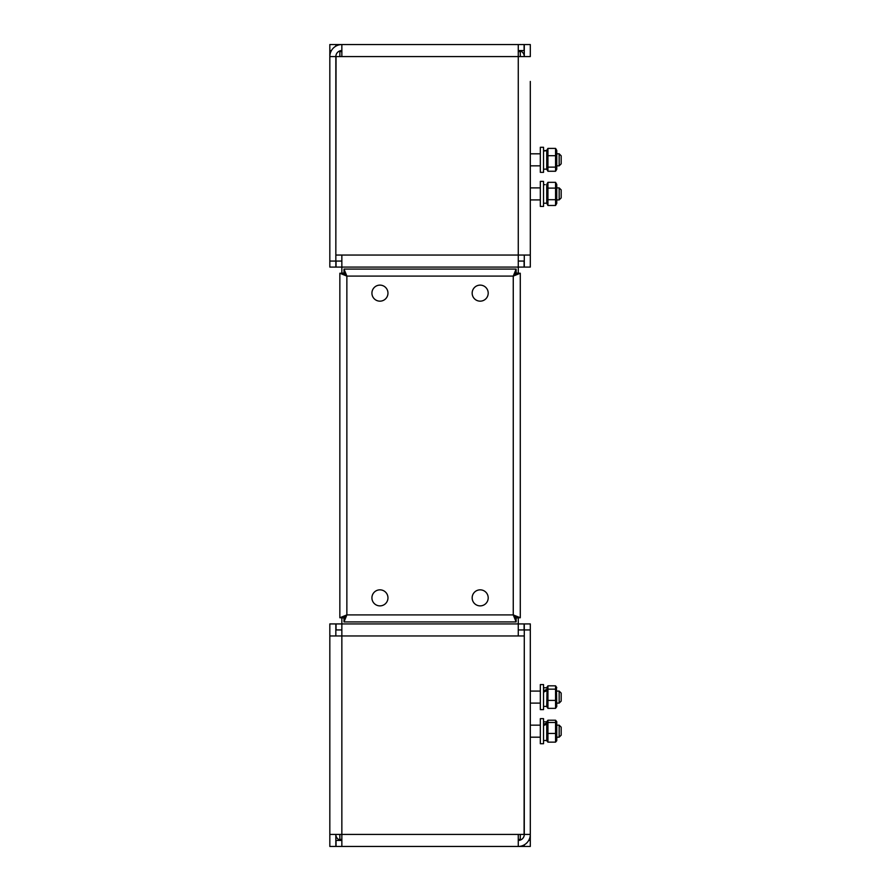 <?xml version="1.0" encoding="UTF-8"?>
<svg xmlns="http://www.w3.org/2000/svg" width="891" height="891" viewBox="0 0 891 891"><rect width="100%" height="100%" fill="white"/><g stroke="black" fill="none" stroke-linecap="round" stroke-linejoin="round"><path stroke-width="1.34" d="M524.287 635.951L524.086 834.422L341.854 834.422L341.854 846.45L336.041 846.45L336.041 840.436L341.854 840.436M524.086 635.951L518.272 635.951L518.272 623.923L341.854 623.923L341.854 635.951L329.826 635.951L329.826 846.45L335.84 846.45L335.84 834.422A6.014 6.014 0 0 0 339.883 840.102M524.086 844.946L524.086 846.45L341.854 846.45M518.272 840.436A6.014 6.014 0 0 0 524.287 834.422L524.287 623.923L530.301 623.923L530.301 834.422A12.029 12.029 0 0 1 518.272 846.45L518.272 834.422M329.826 635.951L329.826 623.923L335.84 623.923L335.84 635.951M329.826 758.241L329.826 724.015M518.272 617.764L518.272 623.923L341.854 623.923L341.854 617.764M341.854 629.937L336.041 629.937L336.041 623.923L341.854 623.923M518.272 623.923L524.086 623.923L524.086 629.937L518.272 629.937M329.826 834.422L341.854 834.422L341.854 635.951L518.272 635.951M528.686 840.436L530.301 840.436L530.301 834.422L524.086 834.422M530.301 168.043L530.301 196.109M530.301 211.746L530.301 199.918L540.325 199.918M530.301 97.876L530.301 151.604M530.301 228.185L530.301 255.049L518.272 255.049L518.272 273.236M341.854 273.236L341.854 255.049L518.272 255.049L518.272 44.55L524.086 44.55L524.086 50.564L518.272 50.564M331.441 50.564L329.826 50.564L329.826 56.578L335.84 56.578L335.84 267.077L329.826 267.077L329.826 56.578A12.029 12.029 0 0 1 341.854 44.55L518.272 44.55L341.854 44.55L341.854 56.578L336.041 56.578L335.84 255.049M341.854 255.049L336.041 255.049M341.854 261.063L336.041 261.063L336.041 267.077L524.086 267.077L524.086 261.063L518.272 261.063M336.041 56.578L335.84 56.578A6.014 6.014 0 0 1 341.854 50.564M341.854 56.578L530.301 56.578L530.301 44.55L524.287 44.55L524.287 56.578A6.014 6.014 0 0 0 520.244 50.898M524.287 255.049L524.287 267.077L530.301 267.077L530.301 81.437M530.301 840.436L530.301 846.45L524.287 846.45L524.287 844.835M524.287 623.923L530.301 623.923M518.272 44.55L488.201 44.55M472.163 44.55L387.964 44.55M371.926 44.55L336.041 44.55L336.041 46.054M329.826 267.077L335.84 267.077M329.826 50.564L329.826 44.55L335.84 44.55L335.84 46.165M520.277 273.236L520.277 617.764L520.277 273.236L516.268 273.236L513.261 276.099L520.277 273.236M518.272 51.567L520.277 51.567L520.277 56.578M520.277 51.567L520.21 50.564M339.85 56.578L339.85 51.567L341.854 51.567M480.182 589.842A8.019 8.019 0 0 0 472.163 597.861A8.019 8.019 0 0 0 480.182 605.88A8.019 8.019 0 0 0 488.201 597.861A8.019 8.019 0 0 0 480.182 589.842M379.945 589.842A8.019 8.019 0 0 0 371.926 597.861A8.019 8.019 0 0 0 379.945 605.88A8.019 8.019 0 0 0 387.964 597.861A8.019 8.019 0 0 0 379.945 589.842M379.945 285.12A8.019 8.019 0 0 0 371.926 293.139A8.019 8.019 0 0 0 379.945 301.158A8.019 8.019 0 0 0 387.964 293.139A8.019 8.019 0 0 0 379.945 285.12M480.182 285.12A8.019 8.019 0 0 0 472.163 293.139A8.019 8.019 0 0 0 480.182 301.158A8.019 8.019 0 0 0 488.201 293.139A8.019 8.019 0 0 0 480.182 285.12M339.85 617.764L346.866 614.901L344.004 621.918L344.004 617.909L346.866 614.901L513.261 614.901L520.277 617.764L516.268 617.764L513.261 614.901L516.123 617.909L516.123 621.918L513.261 614.901L513.261 276.099L346.866 276.099L344.004 273.091L344.004 269.082L346.866 276.099L346.866 614.901L343.859 617.764L339.85 617.764L339.85 273.236L343.859 273.236L346.866 276.099L339.85 273.236M516.123 269.082L516.123 273.091L513.261 276.099L516.123 269.082L344.004 269.082M344.004 621.918L516.123 621.918M520.277 834.422L520.277 839.433L518.272 839.433M341.854 839.433L339.85 839.433L339.85 834.422M339.85 839.433L339.916 840.436M561.174 190.195L561.174 197.613M559.169 199.461L559.169 187.89L556.764 187.89M543.532 203.226L546.74 203.226M543.532 184.771L545.136 184.626M546.74 203.393L546.74 184.415L547.943 182.332L547.943 205.476L547.219 204.217M555.561 205.476L556.764 203.393L556.764 184.415L555.561 182.332L555.561 205.476L547.943 205.476M555.561 199.695L547.943 199.695M555.561 182.332L547.943 182.332M555.561 188.112L547.943 188.112M543.532 201.7L543.532 206.434L540.325 206.434L540.325 181.374L543.532 181.374L543.532 201.7M559.169 153.809L561.174 155.814L561.174 163.833L559.169 165.837L559.169 153.809L556.764 153.809M543.532 169.078L543.532 172.353L540.325 172.353L540.325 147.293L543.532 147.293L543.532 169.078M543.532 151.091L546.74 150.624M546.74 150.512L543.532 150.624M546.74 169.19L546.74 150.456M556.329 149.71L555.561 148.396L555.561 171.25L547.943 171.25L546.74 169.312M547.943 171.25L547.943 148.396L547.174 149.71M556.764 169.19L556.764 150.456M556.764 169.312L555.561 171.25M555.561 167.129L547.943 167.129M555.561 148.396L547.943 148.396M555.561 155.702L547.943 155.702M547.263 168.199L547.497 169.167M559.169 725.163L561.174 727.167L561.174 735.186L559.169 737.191L559.169 725.163L556.764 725.163M543.532 718.848L543.532 743.707L540.325 743.707L540.325 718.848M543.532 725.541L546.74 724.183M546.74 723.091L543.532 724.183M547.943 742.147L546.74 740.666L546.74 721.688L547.943 720.206L555.561 720.206L556.764 721.688L556.764 740.666L555.561 742.147L547.943 742.147L547.943 720.206M555.561 720.206L555.561 742.147M555.561 722.49L547.943 722.49M555.561 733.449L547.943 733.449M561.174 693.087L559.169 691.082L561.174 693.087L561.174 701.106L559.169 703.11L559.169 691.082L556.764 691.082M543.532 709.581L543.532 684.566L540.325 684.566L540.325 709.581M543.532 692.173L546.74 690.703M546.74 689.478L543.532 690.703M547.943 708.356L547.943 685.836L555.561 685.836L555.561 708.356L547.943 708.356L546.74 706.585L547.074 687.028M555.561 708.356L556.764 706.585L556.43 687.028M546.74 687.607L547.943 685.836M555.561 689.155L547.943 689.155M555.561 685.836L556.764 687.607M555.561 700.426L547.943 700.426M518.272 617.909L516.123 617.909M344.004 617.909L341.854 617.909M530.301 629.937L524.287 629.937M518.272 273.091L516.123 273.091M344.004 273.091L341.854 273.091M329.826 261.063L335.84 261.063M561.174 189.894L559.169 187.89L561.174 189.894M540.325 187.89L530.301 187.89M559.169 199.918L561.174 197.913L559.169 199.918L556.764 199.918M540.325 153.809L530.301 153.809M559.169 165.837L556.764 165.837M540.325 165.837L530.301 165.837M543.532 169.145L546.74 169.145M556.396 149.699L556.051 149.098M546.74 150.334L547.453 149.098M556.764 203.393L556.285 204.217M556.764 184.415L556.285 183.591M546.74 184.415L547.219 183.591M543.532 172.353L540.325 172.353M543.532 147.293L540.325 147.293M543.532 687.774L546.74 687.774L543.532 687.774M540.325 725.163L530.301 725.163M559.169 737.191L556.764 737.191M540.325 737.191L530.301 737.191M543.532 718.647L540.325 718.647M543.532 740.499L546.74 740.499M543.532 721.855L546.74 721.855M540.325 691.082L530.301 691.082M561.174 701.106L559.169 703.11L556.764 703.11M540.325 703.11L530.301 703.11M543.532 709.626L540.325 709.626M543.532 706.418L546.74 706.418"/></g></svg>

